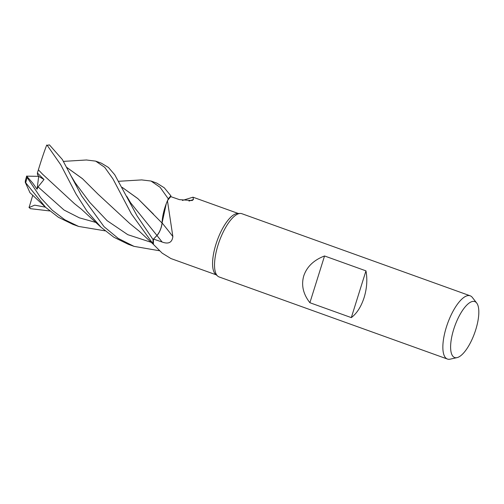 <?xml version="1.0" encoding="UTF-8"?>
<svg xmlns="http://www.w3.org/2000/svg" width="504" height="504" viewBox="0 0 504 504"><rect width="100%" height="100%" fill="white"/><g stroke="black" fill="none" stroke-linecap="round" stroke-linejoin="round"><path stroke-width="0.76" d="M122.157 187.337L137.781 198.544L162.023 223.02L166.257 203.711L162.049 223.045L165.501 205.808A26.737 9.45 -70.2 0 1 167.448 200.737A32.602 11.523 -70.2 0 1 167.479 200.699A32.602 11.523 -70.2 0 1 170.825 196.654L170.894 195.823L164.26 187.784L156.782 183.103L151.011 181.031L160.159 187.349L168.304 198.841A33.611 11.882 -70.2 0 1 170.894 195.823M168.304 198.841L168.279 198.904A33.573 11.869 -70.2 0 1 170.887 195.854A33.573 11.869 -70.2 0 0 168.279 198.904L167.479 200.699M457.059 357.626L450.141 359.163A33.611 11.882 -70.2 0 1 447.432 359.05L219.108 276.948A33.611 11.882 -70.2 0 1 217.678 276.091L215.618 274.296A32.602 11.523 -70.2 0 1 215.983 244.15A32.602 11.523 -70.2 0 1 237.472 213.52L240.206 213.444A33.611 11.882 -70.2 0 1 241.851 213.696L470.175 295.798A33.611 11.882 -70.2 0 1 472.343 297.436L476.696 303.024A29.73 10.508 -70.2 0 1 475.713 329.818A29.73 10.508 -70.2 0 1 457.059 357.626A29.73 10.508 -70.2 0 1 453.726 329.282A29.73 10.508 -70.2 0 1 476.696 303.024M182.398 200.453L192.975 197.19L193.46 199.489L192.15 200.542L179.493 199.647L170.825 196.654M167.448 200.737L172.866 236.559C172.084 242.569 168.5 244.383 162.118 242.014L153.525 239.085L156.965 235.519A566.345 192.131 -151.3 0 1 162.118 242.014M217.678 276.091A33.611 11.882 -70.2 0 1 218.049 245.02A33.611 11.882 -70.2 0 1 240.206 213.444M447.432 359.05A33.611 11.882 -70.2 0 1 446.374 327.121A33.611 11.882 -70.2 0 1 470.175 295.798M351.313 317.614L309.891 302.721C303.15 294.059 301.108 285.1 303.773 275.846C306.879 266.698 313.803 260.077 324.544 255.969L365.961 270.862C367.529 279.392 366.918 288.288 364.127 297.543C361.154 306.69 356.882 313.381 351.313 317.614L365.961 270.862M188.969 201.071A568.991 443.035 -95.3 0 0 193.46 199.489M86.417 159.988L95.672 161.129L104.725 167.341L112.915 178.857L131.361 213.847L153.462 244.415A32.602 11.523 -70.2 0 0 153.462 244.459L162.143 253.128L170.913 258.546L216.26 274.85M165.501 205.808A26.737 9.45 -70.2 0 0 162.093 222.944A568.991 193.026 -151.3 0 1 172.866 236.559M162.093 222.944A9.664 3.415 -70.2 0 1 156.965 235.519M153.462 244.415A32.602 11.523 -70.2 0 1 153.525 239.085M152.933 243.772A33.611 11.882 -70.2 0 1 153.052 239.564L156.952 235.456L153.065 239.545A33.573 11.869 -70.2 0 0 152.945 243.797A33.573 11.869 -70.2 0 1 153.065 239.545L156.965 235.469C159.762 232.124 161.463 227.921 162.074 222.875M309.891 302.721L324.544 255.969M141.681 179.909L151.011 181.031M81.68 195.98L62.326 159.478L49.468 144.913L46.601 145.404L47.282 145.442L60.694 164.695L75.965 193.927L87.16 211.415L101.033 227.254L113.891 237.252L128.262 244.282L134.039 246.362L118.245 238.423L104.063 226.706L81.68 195.98M153.052 239.564L137.094 215.914L114.692 174.686L108.442 167.454L101.354 163.176L95.672 161.129M162.042 222.944C161.406 227.966 159.711 232.136 156.952 235.456L130.574 202.74L126.838 196.415M25.521 180.413L25.2 182.158L45.637 207.358L58.426 217.287L72.929 224.387L78.611 226.428L64.814 219.763L52.271 210.231L40.988 198.122L27.134 177.49A33.611 11.882 -70.2 0 0 25.754 182.631M27.14 177.49L26.718 176.009M44.018 179.525L38.065 186.889L37.063 189.258L32.81 183.173L26.649 176.148L38.695 176.356L44.018 179.525L37.378 172.985L38.38 169.835L43.054 174.705M29.988 192.723L25.2 182.158M32.76 195.25L29.062 207.579L34.681 205.153L45.41 207.15M49.707 210.943L30.284 208.656L29.03 207.157M66.811 167.441L82.379 178.599L97.99 194.128L129.786 223.543L139.035 231.027L153.575 244.522M66.843 167.498L82.543 178.762L97.959 194.097M159.579 250.772L134.039 246.362M153.468 214.15L137.875 198.658L122.182 187.381M105.065 230.838L78.611 226.428M38.38 169.848L38.38 169.829C41.454 159.737 44.239 151.471 46.746 145.026M38.38 169.829L42.676 174.308L74.46 203.648L81.327 209.116L101.033 227.254M37.063 189.258L38.695 176.356L37.529 174.636L37.378 172.985M47.282 145.442A33.611 11.882 -70.2 0 1 49.468 144.913M75.31 182.965L89.737 202.337L107.081 220.651L127.777 234.669L151.301 242.361M38.065 186.889L64.058 210.042L79.386 217.841L95.918 222.453M192.975 197.19L238.323 213.494M25.351 180.703L26.662 176.091M29.856 192.604L45.637 207.358M63.46 161.381L86.682 159.97M75.317 182.971L71.549 176.74M141.958 179.89L118.837 181.276"/></g></svg>
